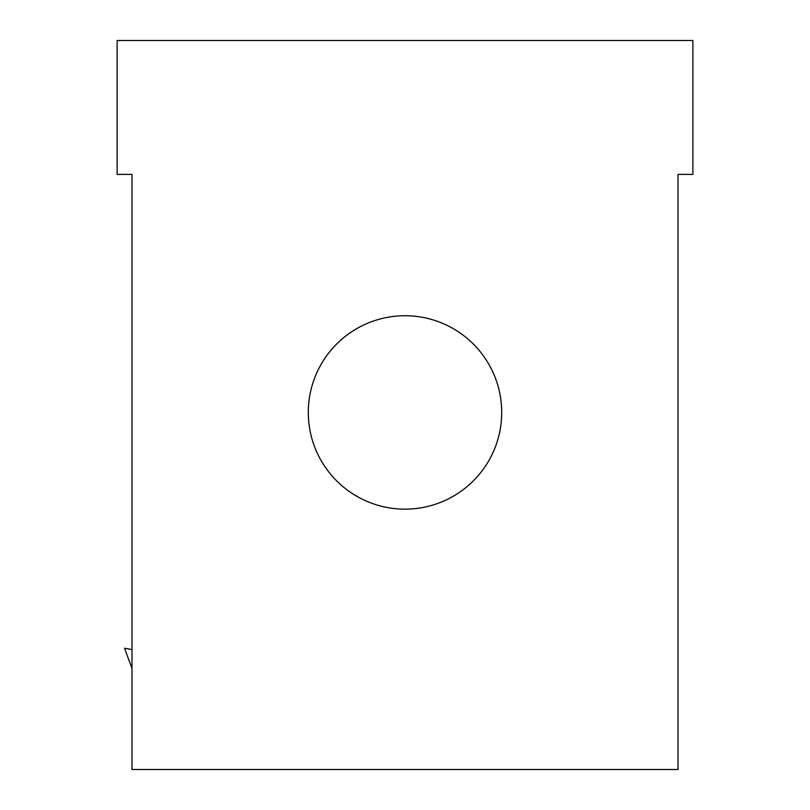 <?xml version="1.0" encoding="UTF-8"?>
<svg xmlns="http://www.w3.org/2000/svg" width="810" height="810" viewBox="0 0 810 810"><rect width="100%" height="100%" fill="white"/><g stroke="black" fill="none" stroke-linecap="round" stroke-linejoin="round"><path stroke-width="1.21" d="M132 769.5L678 769.5L678 174.393L692.884 174.393L692.884 40.5L117.116 40.5L117.116 174.393L132 174.393L132 769.5M308.296 412.442A96.704 96.704 0 0 0 405 509.146A96.704 96.704 0 0 0 501.704 412.442A96.704 96.704 0 0 0 405 315.738A96.704 96.704 0 0 0 308.296 412.442M132 695.112L132 668.452L124.558 648.243L132 649.559L132 174.393M678 546.335L678 174.393"/></g></svg>
